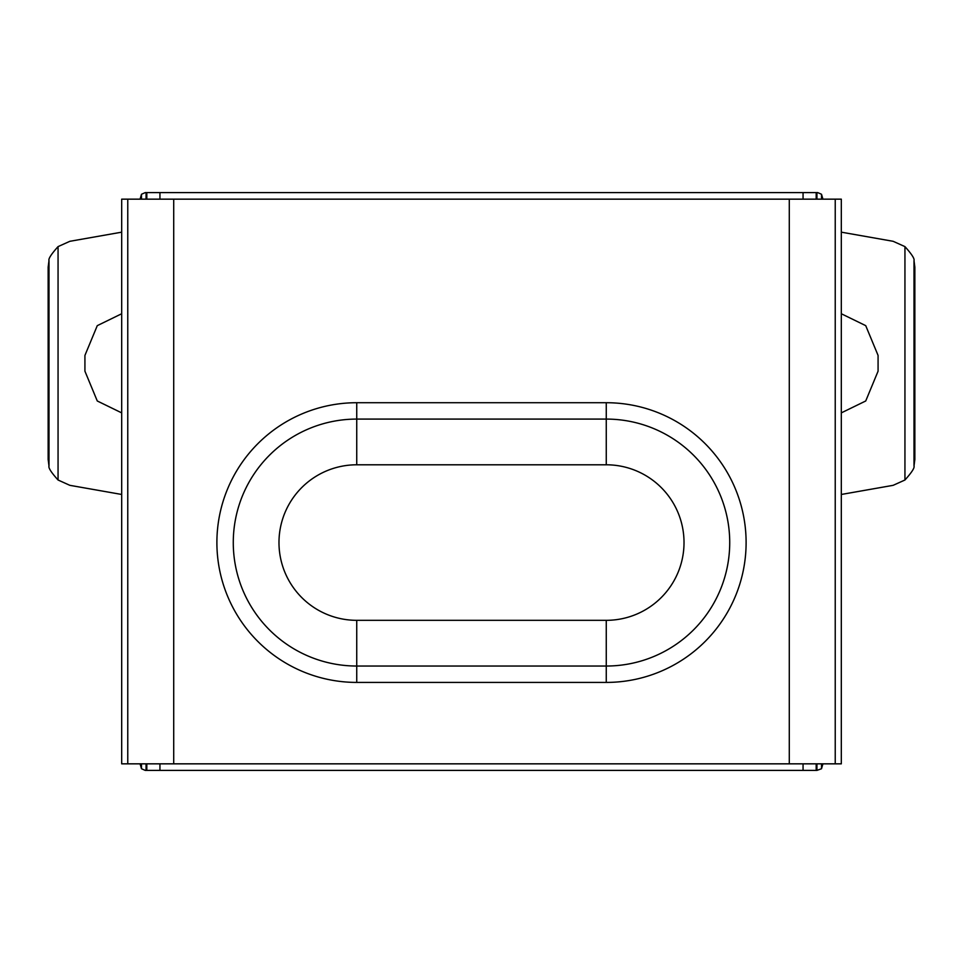 <?xml version="1.0" encoding="UTF-8"?>
<svg xmlns="http://www.w3.org/2000/svg" width="963" height="963" viewBox="0 0 963 963"><rect width="100%" height="100%" fill="white"/><g stroke="black" fill="none" stroke-linecap="round" stroke-linejoin="round"><path stroke-width="1.44" d="M841.313 199.16L121.687 199.16L121.687 763.84L841.313 763.84L841.313 199.16M816.937 763.84L816.937 770.4L145.257 770.4L141.489 768.739L140.068 763.84M140.068 199.16L141.489 194.261L145.257 192.6L803.058 192.6L803.058 199.16M821.511 199.16L821.511 194.261L817.743 192.6L816.937 192.6L816.937 199.16M821.511 763.84L821.511 768.739L816.937 770.4M821.511 194.261L822.932 199.16M816.937 192.6L803.058 192.6M816.371 770.4L816.371 763.84L816.371 770.4M822.932 763.84L821.511 768.739M904.943 246.612L904.943 480.007C911.696 472.484 914.718 467.825 914.007 466.044L914.85 459.459L914.85 267.16L914.007 260.588C914.694 258.746 911.672 254.1 904.943 246.612L893.146 241.304L841.313 232.167M904.943 480.007L893.146 485.328L841.313 494.464M841.313 313.745L865.725 325.65L878.075 355.431L878.075 371.188L865.725 400.981L841.313 412.874M121.687 232.167L69.854 241.304L58.057 246.612C51.316 254.124 48.282 258.782 48.993 260.588L48.15 267.16L48.15 459.459L48.993 466.044C48.306 467.898 51.34 472.556 58.057 480.007L69.854 485.328L121.687 494.464M141.489 194.261L141.489 199.16M146.063 192.6L146.063 199.16M141.489 763.84L141.489 768.739M146.063 763.84L146.063 770.4M121.687 412.874L97.275 400.981L84.925 371.188L84.925 355.431L97.275 325.65L121.687 313.745M356.743 682.418L606.257 682.418A139.852 139.852 0 0 0 746.108 542.566A139.852 139.852 0 0 0 606.257 402.715L356.743 402.715A139.852 139.852 0 0 0 216.892 542.566A139.852 139.852 0 0 0 356.743 682.418L356.743 666.035L606.257 666.035L606.257 682.418M159.942 763.84L159.942 770.4M803.058 763.84L803.058 770.4M159.942 192.6L159.942 199.16M146.809 763.84L146.809 770.4M146.809 192.6L146.809 199.16M58.057 246.612L58.057 480.007M48.993 260.588L48.993 466.044M146.629 763.84L146.629 770.4L146.629 763.84M146.629 192.6L146.629 199.16L146.629 192.6M127.766 199.16L127.766 763.84M173.713 199.16L173.713 763.84M789.287 199.16L789.287 763.84M835.234 199.16L835.234 763.84M356.743 620.328L606.257 620.328A77.762 77.762 0 0 0 684.019 542.566A77.762 77.762 0 0 0 606.257 464.792L356.743 464.792A77.762 77.762 0 0 0 278.981 542.566A77.762 77.762 0 0 0 356.743 620.328L356.743 666.035A123.481 123.481 0 0 1 233.275 542.566A123.481 123.481 0 0 1 356.743 419.086L356.743 402.715M606.257 620.328L606.257 666.035A123.481 123.481 0 0 0 729.725 542.566A123.481 123.481 0 0 0 606.257 419.086L356.743 419.086L356.743 464.792M606.257 464.792L606.257 402.715M816.191 763.84L816.191 770.4M816.191 192.6L816.191 199.16M816.371 192.6L816.371 199.16L816.371 192.6M914.007 260.588L914.007 466.044"/></g></svg>
